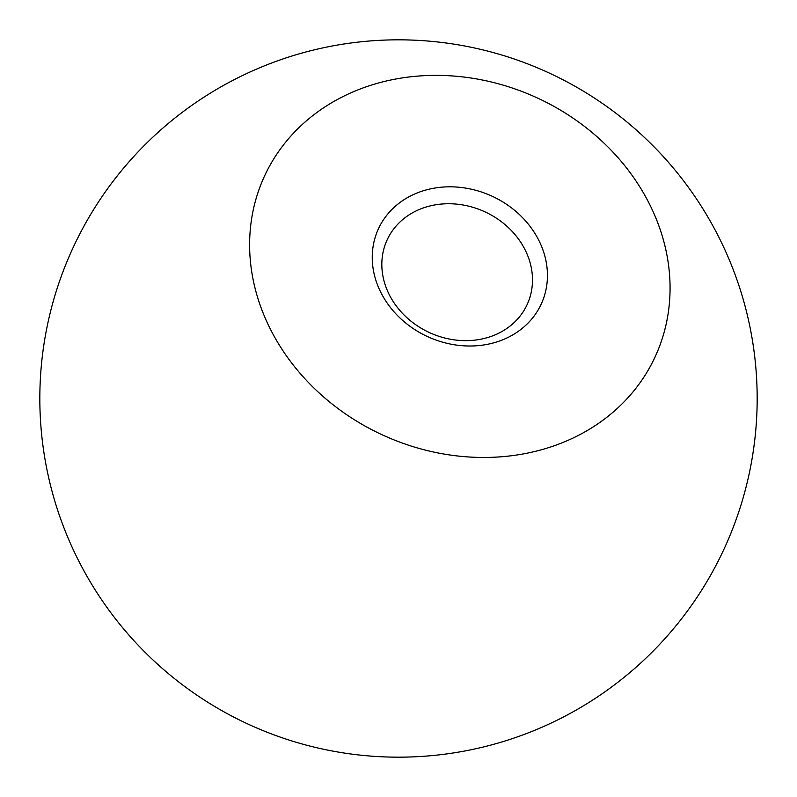 <?xml version="1.0" encoding="UTF-8"?>
<svg xmlns="http://www.w3.org/2000/svg" width="797" height="797" viewBox="0 0 797 797"><rect width="100%" height="100%" fill="white"/><g stroke="black" fill="none" stroke-linecap="round" stroke-linejoin="round"><path stroke-width="1.2" d="M417.658 192.754A89.672 77.259 24.9 0 0 383.078 296.594A89.672 77.259 24.9 0 0 502.03 340.08A89.672 77.259 24.9 0 0 536.61 236.241A89.672 77.259 24.9 0 0 417.658 192.754M420.876 208.844A77.12 66.44 24.9 0 0 387.222 239.718A77.12 66.44 24.9 0 0 407.237 317.983A77.12 66.44 24.9 0 0 493.443 335.547A77.12 66.44 24.9 0 0 527.096 304.673A77.12 66.44 24.9 0 0 507.081 226.408A77.12 66.44 24.9 0 0 420.876 208.844M358.59 89.623A215.21 185.432 24.9 0 0 275.603 338.835A215.21 185.432 24.9 0 0 561.088 443.212A215.21 185.432 24.9 0 0 644.086 194A215.21 185.432 24.9 0 0 358.59 89.623M267.294 64.687A358.68 358.68 0 0 0 64.687 529.706A358.68 358.68 0 0 0 529.706 732.313A358.68 358.68 0 0 0 732.313 267.294A358.68 358.68 0 0 0 267.294 64.687"/></g></svg>
